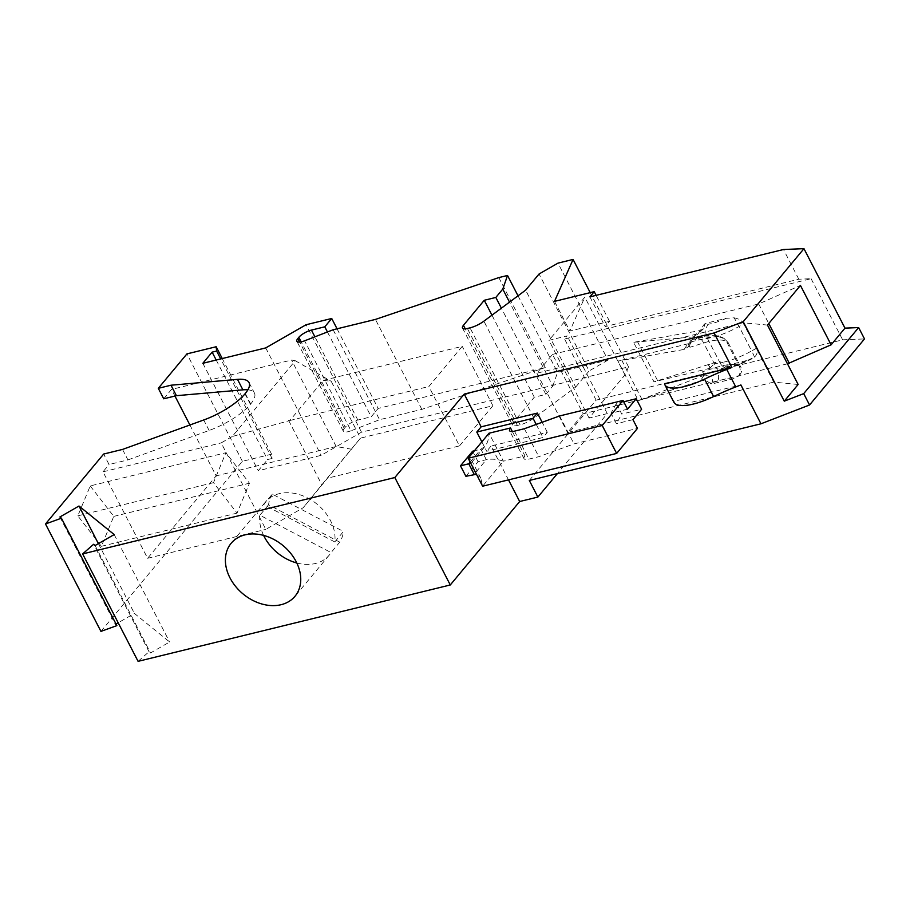 <?xml version="1.0" encoding="UTF-8"?>
<svg xmlns="http://www.w3.org/2000/svg" width="910" height="910" viewBox="0 0 910 910"><rect width="100%" height="100%" fill="white"/><g stroke="black" fill="none" stroke-linecap="round" stroke-linejoin="round"><path stroke-width="0.68" stroke-dasharray="4.55 3.41" d="M100.942 631.392L242.379 461.313L271.612 454.17L272.079 458.458L267.574 459.561L258.281 470.72L321.162 455.341L361.52 432.17L628.526 366.855L624.954 374.92L589.077 418.054L607.277 413.606L557.386 473.598M138.081 661.342L149.035 651.719L150.548 652.948L169.624 641.994L134.43 613.442L118.175 622.77M116.025 623.998L115.343 624.396L116.867 625.625M334.789 541.939L263.604 504.561L272.283 494.13L343.468 531.497L334.789 541.939A41.485 31.384 -140.3 0 0 330.432 520.475A41.485 31.384 -140.3 0 0 265.436 502.047A41.485 31.384 -140.3 0 0 263.604 504.561M462.496 328.044L512.523 424.993A10.374 3.31 152.7 0 0 517.403 425.448L520.065 424.799A14.526 4.641 152.7 0 0 533.931 418.122L575.655 387.103L525.627 290.154M575.655 387.103L589.111 370.927L539.073 273.99M624.954 374.92L584.834 297.183L548.957 340.329L567.169 335.87L564.564 339.009L811.094 278.699L798.809 279.211L605.218 326.565L609.552 321.344L569.842 331.058L584.834 297.183M628.526 366.855L590.215 292.633M554.52 301.369L569.842 331.058M664.539 383.94L673.548 401.412L740.899 384.941M673.866 402.209A41.485 13.252 152.7 0 1 673.548 401.412M623.725 401.799L616.354 403.596L621.769 414.084L641.618 409.227M481.845 441.839L486.713 451.269L542.974 437.505L547.308 432.296L491.059 446.059L508.508 479.877M547.308 432.296L542.144 422.286M465.897 476.305L478.046 461.7L486.315 459.675C491.866 458.663 497.565 459.163 503.435 461.177L482.607 486.213L480.844 478.216L476.442 474.269M512.353 431.511L524.945 455.91L503.435 461.177L489.011 433.228C488.954 438.597 487.601 442.999 484.928 446.435L480.901 449.199L474.406 450.791M524.945 455.91A10.374 3.31 -27.3 0 0 524.001 458.64A10.374 3.31 -27.3 0 0 528.881 459.106L538.8 456.672L574.017 443.909L637.455 428.394M478.046 461.7L472.631 451.224M491.059 446.059L486.713 451.269M468.184 458.265L471.846 460.79L470.686 463.11M559.593 415.961L574.017 443.909M524.376 428.724L538.8 456.672M536.229 424.435L542.974 437.505M529.313 480.469L596.118 400.138L842.649 339.828L864.5 338.918M798.138 384.464L773.716 382.132L743.072 322.743L767.483 325.075M787.48 363.807L583.173 413.788L552.518 354.399L536.9 373.18L743.072 322.743M552.518 354.399L758.69 303.963L800.447 285.433M773.716 382.132L567.556 432.568L583.173 413.788M536.9 373.18L567.556 432.568M718.422 336.586L724.576 338.838L728.171 342.615L726.51 341.546A10.374 9.669 122.7 0 0 723.325 338.031A10.374 9.669 122.7 0 0 718.422 336.586L710.573 337.087L689.598 342.217L688.642 346.551L684.183 349.429L617.958 361.077L638.365 400.627L700.416 380.892C704.158 379.971 707.764 381.051 711.245 384.134L732.209 379.004L738.749 375.978A10.374 9.669 122.7 0 0 739.125 366.002A41.485 13.252 -27.3 0 0 716.261 367.412L702.588 371.701L704.135 375.602C710.71 375.477 713.372 377.855 712.109 382.757L711.245 384.134M728.171 342.615L740.785 367.071C742.298 370.325 741.627 373.293 738.749 375.978M704.397 375.193A10.374 8.634 -147.7 0 0 703.919 375.364L638.365 400.627M688.165 343.752L689.962 347.245A10.374 4.698 72.6 0 0 687.903 344.162L688.165 343.752A10.374 8.634 32.3 0 1 687.676 343.889L617.958 361.077M732.209 379.004A31.111 9.942 -27.3 0 0 717.694 381.006A10.374 4.698 72.6 0 0 716.261 367.412L703.635 342.956A10.374 4.698 72.6 0 0 697.458 337.917A10.374 4.698 72.6 0 0 696.059 339.089L690.474 340.84L691.122 340.044L697.458 337.917L706.899 335.745C712.462 334.675 717.808 335.358 722.927 337.792M740.785 367.071L739.125 366.002L726.51 341.546A41.485 13.252 -27.3 0 0 703.635 342.956L689.962 347.245M687.903 344.162L691.452 342.001L692.237 340.545L691.589 339.76M689.598 342.217L690.474 340.84M704.135 375.602A10.374 4.698 72.6 0 0 702.588 371.701M734.04 317.817C738.727 318.648 741.98 320.661 743.788 323.835L739.045 326.474A10.374 0.944 -119.1 0 0 734.04 317.817L726.191 318.307L705.216 323.437L703.396 328.84L699.79 330.649L633.576 342.308L653.983 381.847L716.034 362.123C719.776 361.19 723.382 362.271 726.851 365.354L747.827 360.235A31.111 9.942 152.7 0 1 730.07 366.127A10.374 7.007 -99.3 0 1 727.283 367.617A10.374 7.007 -99.3 0 1 727.226 367.629A10.374 7.007 -99.3 0 1 720.049 362.851L708.367 364.762A10.374 7.007 -99.3 0 0 710.63 367.799L721.948 368.493L724.678 367.424L726.851 365.354M747.827 360.235L754.367 357.198C757.234 354.513 757.916 351.544 756.403 348.291L743.788 323.835M758.69 303.963L768.779 323.528M710.63 367.799L710.164 368.254L708.367 364.762M754.367 357.198A10.374 0.944 -119.1 0 0 751.66 350.93A41.485 13.252 152.7 0 1 720.049 362.851L707.423 338.395A10.374 7.007 -99.3 0 1 708.424 324.21L703.658 324.984L705.216 323.437M756.403 348.291L751.66 350.93L739.045 326.474A41.485 13.252 152.7 0 1 707.423 338.395L695.74 340.306A10.374 7.007 -99.3 0 1 694.398 336.359L697.902 334.254L703.658 324.984M694.398 336.359L693.932 336.814L695.74 340.306M693.932 336.814A10.374 6.882 45.3 0 1 693.522 336.871L633.576 342.308M710.164 368.254A10.374 6.882 -134.7 0 0 709.755 368.334L653.983 381.847M811.094 278.699L842.649 339.828M798.809 279.211L783.487 249.511M589.077 418.054L548.957 340.329M607.277 413.606L567.169 335.87M596.118 400.138L564.564 339.009M149.035 651.719L93.582 544.294M98.394 543.634L134.43 613.442M114.182 534.568L169.624 641.994M271.612 454.17L222.256 358.551M242.379 461.313L186.937 353.888M202.839 363.295L258.281 470.72M216.193 360.03L267.574 459.561M272.079 458.458L220.709 358.927M609.552 321.344L596.13 295.34M589.896 296.865L605.218 326.565M265.72 347.916L321.162 455.341M122.52 449.426L127.935 459.903L109.063 464.521L103.649 454.045M90.226 485.917L113.773 516.391L101.374 546.307L77.828 515.845L90.226 485.917L225.896 452.725L213.509 482.653L237.055 513.126L249.454 483.199L225.896 452.725M189.894 424.993L216.148 475.873L147.613 558.285L102.989 471.824L109.063 464.521M163.72 398.796L171.524 389.412L174.959 396.055M101.374 546.307L237.055 513.126M113.773 516.391L249.454 483.199M77.828 515.845L213.509 482.653M323.255 380.346L462.235 346.346L428.837 386.511L459.493 445.9L327.122 478.273L360.519 438.12L331.206 381.313L323.255 380.346L289.846 420.511L232.221 436.516L295.261 360.713L291.541 360.053L171.524 389.412M232.221 436.516L221.175 442.908L265.8 529.381L303.212 507.712L327.122 478.273M102.989 471.824L221.175 442.908M247.895 389.81A41.485 13.252 152.7 0 1 254.447 393.063A41.485 13.252 152.7 0 1 250.671 403.995L250.409 404.313A41.485 13.252 -27.3 0 1 209.118 430.464L127.935 459.903M147.613 558.285L265.8 529.381M288.595 420.352L321.867 484.825M459.493 445.9L492.89 405.735L360.519 438.12L303.212 507.712M351.806 449.278L336.177 446.514L216.148 475.873M272.283 494.13A41.485 31.384 -140.3 0 0 268.552 504.777L339.737 542.155A41.485 31.384 -140.3 0 0 343.468 531.497M361.52 432.17L306.067 324.745M337.053 328.806L378.15 408.431L371.212 416.78L357.858 420.045A10.374 3.31 -27.3 0 0 345.243 427.279L301.153 341.853M498.828 277.595L545.261 367.549L378.15 408.431M518.017 295.807L557.557 372.417L608.016 360.064L557.989 263.126M512.523 424.993A10.374 3.31 152.7 0 1 513.467 422.251L534.295 397.215L545.875 394.383L552.814 386.033L509.509 302.131M545.875 394.383L501.376 308.171M268.552 504.777L259.885 515.208L331.069 552.586L339.737 542.155M627.536 409.17L610.997 413.22L616.4 423.707L621.769 414.084M632.951 419.658L616.4 423.707M289.846 420.511L428.837 386.511M492.89 405.735L462.235 346.346M295.261 360.713L331.206 381.313M336.177 446.514L291.541 360.053M545.261 367.549L421.853 409.375L379.572 419.715L351.021 430.771L304.588 340.818M351.021 430.771A10.374 3.31 -27.3 0 1 343.309 431.215A10.374 3.31 -27.3 0 1 344.253 428.485L345.243 427.279M608.016 360.064L589.111 370.927M333.14 329.761L379.572 419.715M421.853 409.375L375.432 319.421M327.429 331.968L371.212 416.78M552.814 386.033L557.557 372.417M616.354 403.596L610.997 413.22M534.295 397.215L491.957 315.178M59.901 516.971L115.343 624.396M95.106 545.522L150.548 652.948M259.885 515.208A41.485 31.384 -140.3 0 0 263.604 535.376M296.808 562.983A41.485 31.384 -140.3 0 0 329.238 555.1A41.485 31.384 -140.3 0 0 331.069 552.586M470.174 462.109L480.901 449.199L486.315 459.675L474.167 474.281M514.457 431.158L528.881 459.106M642.016 399.456L621.86 360.405M684.183 349.429L687.676 343.889M703.919 375.364L700.416 380.892M717.694 381.006L712.109 382.757M710.573 337.087A31.111 9.942 -27.3 0 0 696.059 339.089M730.07 366.127L725.293 366.912M726.191 318.307A31.111 9.942 152.7 0 1 708.424 324.21M657.634 380.676L637.478 341.625M709.755 368.334L716.034 362.123M693.522 336.871L699.79 330.649M533.931 418.122L483.892 321.173M357.858 420.045L314.905 336.825M344.253 428.485L299.652 342.08M245.268 393.507L250.671 403.995M250.409 404.313L244.995 393.837M209.118 430.464L203.715 419.988M520.065 424.799L470.026 327.85M517.403 425.448L467.376 328.499M513.467 422.251L465.272 328.863M471.676 462.371L484.928 446.435M524.001 458.64L509.577 430.703M723.325 338.031L724.576 338.838M688.642 346.551L691.85 341.477M722.085 368.47L727.226 367.629M752.183 358.654C743.55 363.158 735.246 366.15 727.283 367.617M703.396 328.84L697.458 334.732M343.309 431.215L296.876 341.261M249.033 382.575L254.447 393.063M265.436 502.047L231.174 543.259M480.844 478.216L471.846 460.79M329.238 555.1L294.965 596.312"/><path stroke-width="1.36" d="M557.386 473.598L537.878 497.065L519.678 501.512L450.279 584.971L138.081 661.342L82.639 553.917L93.582 544.294L95.106 545.522L114.182 534.568L78.988 506.017L59.901 516.971L61.414 518.199L45.5 523.967L103.649 454.045L122.52 449.426L203.715 419.988A41.485 13.252 -27.3 0 0 244.995 393.837L245.268 393.507A41.485 13.252 152.7 0 0 249.033 382.575A41.485 13.252 152.7 0 0 237.499 379.356L242.902 389.844A41.485 13.252 152.7 0 1 247.895 389.81M118.175 622.77L116.025 623.998M61.414 518.199L116.867 625.625L100.942 631.392L45.5 523.967M158.306 388.32L163.72 398.796L176.415 395.691L171 385.214L158.306 388.32L186.937 353.888L216.159 346.744L216.625 351.033L212.121 352.136L202.839 363.295L265.72 347.916L306.067 324.745L331.718 318.477L324.779 326.826L311.425 330.091A10.374 3.31 -27.3 0 0 298.821 337.326L297.82 338.531A10.374 3.31 -27.3 0 0 296.876 341.261A10.374 3.31 -27.3 0 0 304.588 340.818L333.14 329.761L375.432 319.421L498.828 277.595L507.518 275.468L502.775 289.096L495.836 297.445L484.257 300.277L463.44 325.314A10.374 3.31 152.7 0 0 462.496 328.044A10.374 3.31 152.7 0 0 467.376 328.499L470.026 327.85A14.526 4.641 152.7 0 0 483.892 321.173L525.627 290.154L539.073 273.99L557.989 263.126L573.072 259.43L554.52 301.369L594.23 291.655L589.896 296.865L783.487 249.511L803.962 248.657L743.231 321.685L784.261 401.162L803.701 393.632L809.559 404.984L760.965 423.798L740.899 384.941L735.78 386.921A103.717 33.147 152.7 0 0 713.611 396.555A41.485 13.252 152.7 0 1 673.866 402.209L664.846 384.737A41.485 13.252 152.7 0 1 664.539 383.94L731.89 367.469L726.76 369.449L735.78 386.921M590.215 292.633L573.072 259.43M726.76 369.449A103.717 33.147 152.7 0 0 704.59 379.083A41.485 13.252 152.7 0 1 664.846 384.737M731.89 367.469L714.077 332.969L743.231 321.685M512.353 431.511L510.521 427.962L489.011 433.228L468.184 458.265L482.607 486.213L616.639 453.43L637.455 428.394L632.951 419.658L641.618 409.227L636.215 398.739L623.725 401.799M508.508 479.877L519.678 501.512M760.965 423.798L529.313 480.469L537.878 497.065M450.279 584.971L394.826 477.545L464.236 394.087L714.077 332.969M464.236 394.087L481.14 426.835L537.389 413.083L533.055 418.293L536.229 424.435M542.144 422.286L537.389 413.083M476.442 474.269L465.897 476.305L460.483 465.829L468.764 463.804L474.167 474.281M474.406 450.791L472.631 451.224L460.483 465.829M481.14 426.835L476.795 432.057L481.845 441.839M510.521 427.962A10.374 3.31 -27.3 0 0 509.577 430.703A10.374 3.31 -27.3 0 0 514.457 431.158L524.376 428.724L559.593 415.961L623.032 400.445L627.536 409.17L636.215 398.739M468.184 458.265L602.215 425.482L623.032 400.445M470.686 463.11L468.764 463.804L470.174 462.109M476.795 432.057L533.055 418.293M803.701 393.632L858.642 327.566L864.5 338.918L809.559 404.984M784.261 401.162L798.138 384.464L767.483 325.075L800.447 285.433L831.103 344.822L787.48 363.807M858.642 327.566L844.981 328.135L831.103 344.822M803.962 248.657L844.981 328.135M171 385.214L237.499 379.356M394.826 477.545L82.639 553.917M768.779 323.528L789.334 363.352M78.988 506.017L98.394 543.634M222.256 358.551L216.159 346.744M212.121 352.136L216.193 360.03M220.709 358.927L216.625 351.033M596.13 295.34L594.23 291.655M174.959 396.055L189.894 424.993M176.415 395.691L242.902 389.844M331.718 318.477L337.053 328.806M507.518 275.468L518.017 295.807M509.509 302.131L502.775 289.096M501.376 308.171L495.836 297.445M324.779 326.826L327.429 331.968M491.957 315.178L484.257 300.277M296.159 561.686A41.485 31.384 -140.3 0 0 231.174 543.259A41.485 31.384 -140.3 0 0 225.532 563.222A41.485 31.384 -140.3 0 0 229.98 577.873A41.485 31.384 -140.3 0 0 294.965 596.312A41.485 31.384 -140.3 0 0 296.159 561.686M263.604 535.376A41.485 31.384 -140.3 0 0 264.241 536.673A41.485 31.384 -140.3 0 0 296.808 562.983M602.215 425.482L616.639 453.43M704.59 379.083L713.611 396.555M301.153 341.853L298.821 337.326M314.905 336.825L311.425 330.091M299.652 342.08L297.82 338.531M465.272 328.863L463.44 325.314"/></g></svg>
